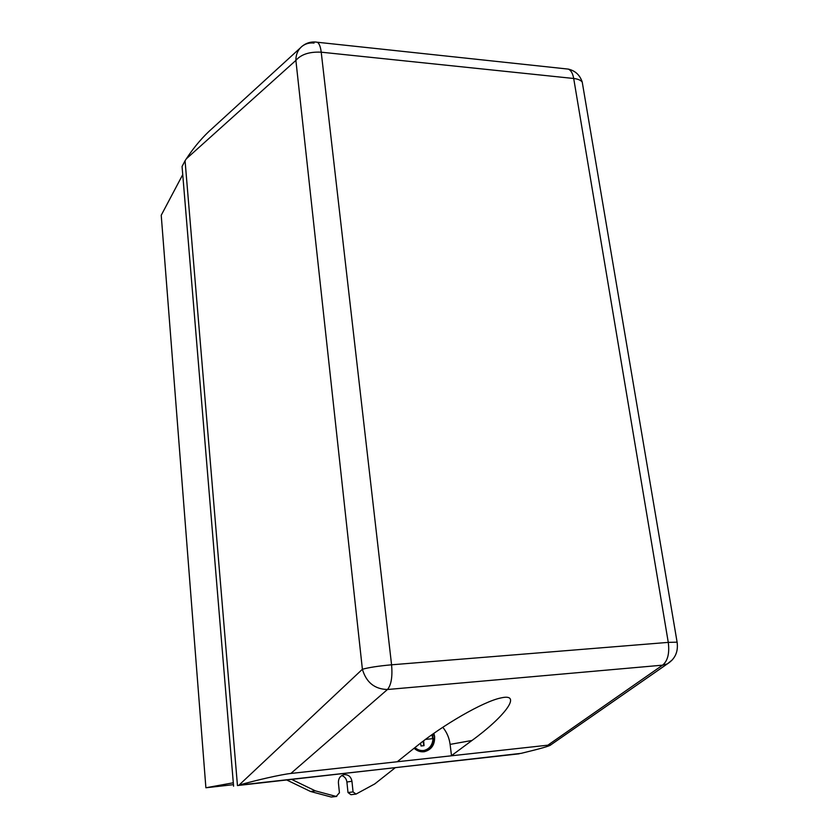 <?xml version="1.0" encoding="UTF-8"?>
<svg xmlns="http://www.w3.org/2000/svg" width="839" height="839" viewBox="0 0 839 839"><rect width="100%" height="100%" fill="white"/><g stroke="black" fill="none" stroke-linecap="round" stroke-linejoin="round"><path stroke-width="1.26" d="M424.503 751.671C431.487 749.646 434.812 744.602 434.466 736.537L433.763 733.422M433.889 733.338L434.612 736.506C434.938 744.696 431.54 749.751 424.419 751.681L423.842 751.765C420.213 752.08 416.973 750.915 414.109 748.252M424.02 750.475C429.568 748.923 432.567 744.969 433.018 738.624L425.478 739.421M432.809 734.104L433.018 738.624M433.459 738.54C432.966 745.063 429.841 749.038 424.094 750.465C420.727 750.936 417.675 749.972 414.948 747.58M423.622 740.806L424.062 745.661L421.042 745.986L420.612 743.102M423.622 745.724L423.202 741.12M433.008 734.786L431.498 735.027M432.578 738.666L432.127 734.964M431.571 734.985L432.431 734.366M314.059 43.062C309.664 42.579 305.784 43.576 302.407 46.03C298.044 49.47 295.873 54.262 295.884 60.408C301.054 54.367 309.497 51.619 321.222 52.186L573.698 78.488L668.274 642.38L391.572 664.803L321.222 52.186C320.55 46.764 319.26 43.46 317.373 42.254L315.695 42.023M362.396 669.27C366.255 682.401 374.603 689.155 387.45 689.511C391.247 685.002 392.621 676.769 391.572 664.803C378.515 665.998 368.793 667.477 362.396 669.27L239.031 785.115C255.423 780.343 281.39 774.439 290.871 773.453L550.804 744.864C550.237 745.892 540.368 748.724 521.208 753.338L237.458 785.556L185.062 160.742L186.321 158.823L295.884 60.408L362.396 669.27M677.241 642.936L677.104 642.171L668.274 642.38C669.658 653.287 667.76 660.88 662.59 665.159L667.383 663.859L672.511 659.695M300.194 48.054L212.728 127.989C203.164 136.348 194.354 146.626 186.321 158.823M239.031 785.115L519.215 753.81M397.371 761.644L416.448 746.385C442.101 725.515 483.474 701.268 501.198 697.88C522.812 692.92 504.596 716.768 472.011 740.449L451.497 755.645L450.103 744.392C449.243 737.89 446.809 732.185 442.793 727.277M287.148 780.186L310.587 791.502L331.269 797.04L336.208 796.452L315.349 790.862L292.108 779.63M310.587 791.502L315.349 790.862M394.854 768.042L374.76 783.92L356.009 794.093L353.062 791.922L351.95 781.277C351.027 776.715 348.447 774.502 344.2 774.649C340.267 775.656 338.337 778.382 338.411 782.829L339.428 792.75L336.208 796.452M341.725 775.582C344.661 776.547 346.392 778.686 346.895 782L347.996 792.54L350.912 794.701L356.009 794.093M347.996 792.54L353.062 791.922M331.269 797.04L336.733 796.442M185.062 160.742L182.063 166.489L233.588 786.227M233.305 782.787L205.891 787.769L161.224 215.266L182.734 174.638M205.891 787.769L233.452 784.664M565.906 68.85L568.391 69.113C571.013 70.319 572.785 73.444 573.698 78.488C577.83 78.95 580.672 80.135 582.224 82.044L582.927 86.186M290.871 773.453L387.45 689.511L662.59 665.159L548.234 744.917M450.103 744.392L472.011 740.449M346.895 782L351.95 781.277M550.804 744.864L667.383 663.859C675.164 658.909 678.405 651.683 677.104 642.171L582.224 82.044C579.917 75.091 575.302 70.78 568.391 69.113L317.373 42.254C311.814 41.363 306.833 42.621 302.407 46.03M499.268 698.331L501.198 697.88"/></g></svg>
